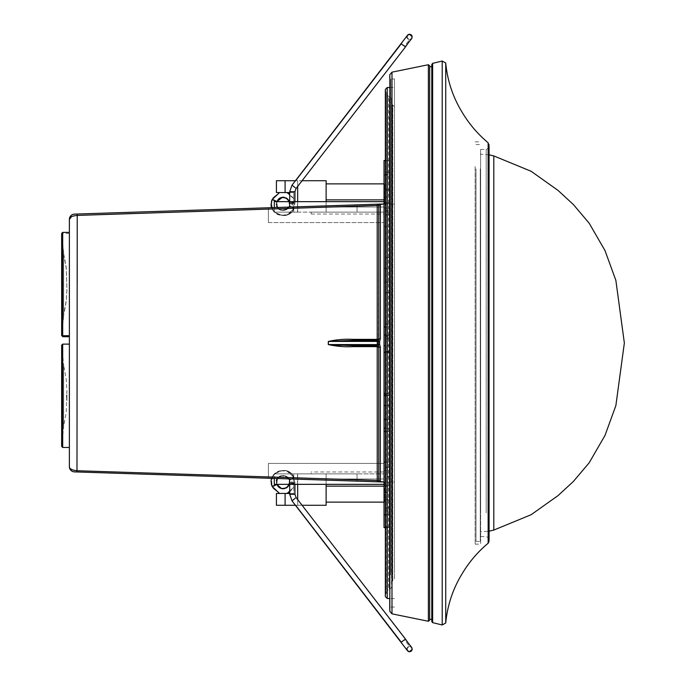 <?xml version="1.0" encoding="UTF-8"?>
<svg xmlns="http://www.w3.org/2000/svg" width="686" height="686" viewBox="0 0 686 686"><rect width="100%" height="100%" fill="white"/><g stroke="black" fill="none" stroke-linecap="round" stroke-linejoin="round"><path stroke-width="0.51" stroke-dasharray="3.43 2.57" d="M480.277 177.271L480.277 531.847L480.277 177.271M480.277 168.859L480.277 541.434L480.277 168.859M475.998 168.859L475.998 541.434L475.998 168.859M394.484 135.571L394.484 579.361L394.484 135.571M394.484 482.026L394.484 203.974L394.484 482.026L384.014 482.026L394.484 482.026M384.014 484.342L274.297 484.342L384.486 484.342L384.486 482.026L384.486 502.118L384.486 482.026L379.744 481.881L378.5 480.98L378.775 463.402L378.775 480.337A1.569 1.569 0 0 0 380.301 481.906L378.775 480.337A1.569 1.569 0 0 0 380.301 481.906L378.775 480.337L378.775 347.185L377.206 345.615L353.024 345.615L377.206 345.615L377.326 341.431L379.632 341.388L380.353 338.815L380.353 204.479L384.486 203.974L384.014 203.974L384.486 203.974L384.014 203.974L384.486 203.974L384.486 183.882L384.486 203.974L384.014 203.974L394.484 203.974L384.014 203.974L384.014 212.128L326.124 212.128L326.124 207.001L384.014 207.001L384.014 214.015L384.014 207.001L326.124 207.001L326.124 212.128L326.124 201.658L274.297 201.658L384.486 201.658L326.124 201.658L326.124 180.718L276.424 180.718L276.424 192.552L293.762 192.552L293.762 212.128L293.762 192.552L289.698 192.552L289.698 191.703L294.937 191.703L289.698 191.703L294.937 191.703L294.937 203.305L292.716 203.305L292.716 201.658L297.527 201.658L297.527 212.128L274.297 212.128L384.014 212.128L326.124 212.128L326.124 201.658L297.673 201.658L297.673 180.718L295.632 180.718L292.03 185.143L296.095 188.453L294.937 191.703M285.093 505.282L285.093 493.448L276.424 493.448L276.424 505.282L297.673 505.282L297.673 473.872L297.673 484.342L291.773 484.342L291.773 482.695L291.773 484.342L274.297 484.342L274.297 473.872L384.014 473.872L326.124 473.872L326.124 479L384.014 479L384.014 482.026L384.486 482.026L384.014 482.026L384.486 482.026L384.014 482.026L384.014 471.985L384.014 479L326.124 479L326.124 473.872L326.124 484.342L297.673 484.342L297.673 501.192L297.673 499.571L302.303 505.282L326.124 505.282L326.124 484.342L384.486 484.342L384.486 482.026L384.486 484.342L384.486 482.026L384.014 482.026L389.245 482.026L389.245 476.839L389.245 527.594L389.245 324.161L384.014 324.161L384.014 207.961L389.245 207.961L389.245 189.122L389.245 334.502L384.014 334.305L389.245 334.502L389.245 482.026L384.014 482.026L384.014 476.839L389.245 476.839M297.673 201.658L297.673 180.718L297.673 212.128L297.673 201.658L297.673 212.128L274.297 212.128L357.046 212.128L357.046 204.857L268.406 207.764L384.014 203.974L384.014 207.001L326.124 207.001L384.014 207.001L384.014 203.974L384.014 222.598L384.014 212.128L357.046 212.128L357.046 204.857L389.245 203.974L389.245 210.593L389.245 160.498L389.245 326.965L385.335 326.965M71.618 216.63L77.235 215.421L77.064 214.032L389.245 203.974L389.245 335.72L384.014 335.428L389.245 335.463M77.064 214.032L74.44 214.118M292.871 500.171L292.03 500.857L295.632 505.282L297.673 505.282L297.673 473.872L274.297 473.872L357.046 473.872L357.046 481.143L268.406 478.236L268.406 463.402L384.014 463.402L268.406 463.402L268.406 478.236L378.741 481.855M380.301 481.906L384.014 482.026L380.353 481.521L380.353 347.09L378.775 347.09L378.44 344.569L328.277 344.561C336.354 346.37 344.604 347.065 353.024 346.644L377.206 346.644L377.231 480.474L76.986 470.725L76.978 471.968L74.44 471.882M76.978 471.968L379.744 481.881M326.124 484.342L326.124 473.872L384.014 473.872L357.046 473.872L357.046 481.143L384.014 482.026L384.014 352.064L389.245 352.064L384.014 352.064L384.014 226.234L389.245 226.234M380.353 347.09L379.675 344.552L378.44 344.569L378.775 205.663L377.257 204.196L378.792 204.145M77.235 215.421L79.396 215.344M133.11 213.535L377.206 205.483L377.274 204.196M379.701 204.119L377.206 205.483L377.214 269.872M378.775 339.33L378.775 205.663A1.569 1.569 0 0 1 380.301 204.094L378.775 205.663A1.569 1.569 0 0 1 380.301 204.094L378.775 205.663L378.775 338.815L378.775 205.646M268.406 222.598L268.406 207.764L268.406 222.598L384.014 222.598L268.406 222.598M377.231 480.474L377.257 481.804L378.5 480.98L377.231 480.474M378.775 480.337L378.775 347.09L377.206 345.615L378.775 347.185M380.353 338.815L378.775 338.815L377.206 340.385L353.17 340.385L328.32 341.439C336.432 339.63 344.706 338.935 353.161 339.356L353.17 340.385L377.206 340.385L378.775 338.815M69.372 466.652L69.372 219.349M69.372 395.788L69.372 344.123L69.372 395.788M69.372 284.038L69.372 232.374L69.372 284.038M76.986 470.725L77.218 282.666M69.372 269.118L69.372 247.912M333.207 345.195L328.362 344.569L328.405 341.431L377.326 341.431L377.206 340.385L353.17 340.385M353.024 346.644L353.024 345.615L339.158 345.435M377.206 346.644L377.206 345.615L353.024 345.615M394.484 343L394.484 78.95L394.484 343M394.484 567.305L394.484 87.405L394.484 567.305M429.659 620.247L429.659 66.662M431.794 585.51L431.794 66.662L431.794 585.51M431.794 619.338L431.794 66.662M486.177 512.879L486.177 149.419L486.177 512.879M480.629 512.879L480.629 149.419L480.629 512.879M475.132 166.501L475.132 544.127L475.132 166.501M480.629 166.501L480.629 544.127L480.629 166.501M385.335 596.554L385.335 89.446M385.335 564.998L385.335 90.029L385.909 91.847L385.909 594.153L385.909 91.847L386.75 93.039L386.75 592.961L386.75 93.039L386.99 591.461L386.99 94.539L387.307 590.792L387.504 95.491L387.504 590.509L385.335 595.971L385.335 564.998M385.335 121.002L385.335 595.971M311.195 212.128L326.124 212.128L311.195 212.128L311.195 214.015L311.195 212.128M326.124 199.866L326.124 207.001L326.124 199.866L384.486 199.866L326.124 199.866L326.124 183.882L326.124 199.866L384.014 199.866M384.014 201.658L384.486 201.658L384.486 203.974L384.486 201.658L384.486 203.974L384.486 201.658L326.124 201.658M274.297 207.566L274.297 201.658L274.297 212.128L274.297 201.658L292.716 201.658L292.716 203.305C292.27 205.757 291.962 205.757 291.773 203.305L291.773 201.658L291.773 203.305C291.962 205.757 292.27 205.757 292.716 203.305L294.937 203.305L293.857 203.305L294.937 203.305L292.296 211.451L287.545 214.624L281.757 215.267L274.143 212.06L271.399 207.661M297.673 186.515L302.303 180.718L297.673 180.718L297.673 186.429L302.38 180.718M293.762 202.293L293.762 202.756L289.655 203.022L290.984 203.107C288.617 203.133 289.466 202.867 293.514 202.31C295.1 202.533 294.26 202.799 290.984 203.107C288.617 203.133 289.466 202.867 293.514 202.31C295.1 202.533 294.26 202.799 290.984 203.107L293.762 202.756L293.762 202.293M289.698 201.658L289.698 203.305L291.773 203.305L289.698 203.305L289.698 194.001L293.771 198.7L293.762 208.938L293.762 198.7L293.762 208.938L293.762 198.7L286.688 192.552L279.554 192.552L286.688 192.552L279.554 192.552L286.688 192.552L293.762 198.7L286.688 192.552L293.762 198.7L286.688 192.552L279.554 192.552L272.068 199.643L276.964 201.495L272.453 199.635M276.767 201.29L272.11 199.729L276.921 201.41C279.536 193.212 293.145 198.203 289.535 206.383L293.762 207.995L293.762 198.717L293.762 207.995L289.278 206.143L294.165 208.004L289.535 206.383C293.145 198.203 279.536 193.212 276.921 201.41L276.304 201.032C277.744 201.916 276.552 201.607 272.728 200.106C272.385 199.506 273.577 199.815 276.304 201.032C277.744 201.916 276.552 201.607 272.728 200.106C272.385 199.506 273.577 199.815 276.304 201.032C277.744 201.916 276.552 201.607 272.728 200.106C272.385 199.506 273.577 199.815 276.304 201.032C277.744 201.916 276.552 201.607 272.728 200.106C272.385 199.506 273.577 199.815 276.304 201.032L272.068 199.643C270.576 210.748 275.429 215.901 286.611 215.104L293.762 208.938L293.762 198.726L293.762 208.938C288.086 222.435 266.194 212.969 272.068 199.643L273.517 199.918M280.214 192.552L286.688 192.552L279.554 192.552L272.068 199.643L272.959 197.791L272.068 199.643C266.211 213.063 288.171 222.384 293.762 208.938C288.146 222.401 266.211 213.037 272.068 199.643L272.068 199.643C266.194 212.969 288.086 222.435 293.762 208.938L286.611 215.104C275.429 215.901 270.576 210.748 272.068 199.643C266.211 213.063 288.171 222.384 293.762 208.938C288.146 222.401 266.211 213.037 272.068 199.643L279.554 192.552L286.688 192.552L280.214 192.552M276.921 201.401L272.068 199.643L279.554 192.552L273.071 197.602L279.554 192.552L286.688 192.552L293.762 198.7L286.688 192.552M279.922 192.552L286.105 192.552L279.922 192.552M286.499 192.552L279.905 192.552L286.499 192.552M286.036 192.552L280.205 192.552L286.036 192.552M288.797 200.492L289.278 206.143C284.476 215.207 273.92 207.927 276.964 201.495L276.964 201.495C274.777 210.971 286.285 213.483 289.278 206.143L294.165 208.004L289.286 206.126C291.601 196.05 278.876 194.721 276.964 201.495C274.975 205.946 276.698 208.793 282.135 210.045C288.309 209.221 290.838 206.975 289.698 203.305L293.857 203.305L289.698 203.305C290.838 206.975 288.309 209.221 282.135 210.045C276.698 208.793 274.975 205.946 276.964 201.495L272.068 199.643C269.006 203.322 271.93 215.164 281.757 215.267C288.626 216.733 293.025 212.737 294.937 203.305L294.937 201.658M402.116 44.461L401.25 43.827L407.415 35.38L406.987 37.507L409.533 39.531L411.66 38.442L405.477 46.922L296.095 188.453L292.03 185.143L289.698 191.703M409.533 39.531A2.615 2.615 0 0 0 412.14 36.632A2.615 2.615 0 0 1 409.533 39.531A2.615 2.615 0 0 1 406.987 37.507A2.615 2.615 0 0 0 409.533 39.531L404.611 46.288L405.477 46.922L402.116 44.461L404.611 46.288L409.533 39.531M407.415 35.38A2.615 2.615 0 0 0 407.09 35.981A2.615 2.615 0 0 1 407.415 35.38L407.167 35.809M406.995 36.298A2.615 2.615 0 0 0 406.927 36.735A2.615 2.615 0 0 1 406.995 36.298M326.124 473.872L311.195 473.872L311.195 471.985L311.195 473.872L326.124 473.872M384.014 479L326.124 479L326.124 502.118L326.124 479L384.014 479M384.014 486.134L326.124 486.134M297.673 484.342L297.673 473.872L274.297 473.872L274.297 484.342L274.297 478.434M297.527 484.342L297.527 473.872L297.527 484.342M276.767 484.71L272.068 486.357C270.576 475.252 275.429 470.099 286.611 470.896L293.762 477.062L293.762 487.283L293.762 478.005L293.762 487.283L293.762 478.005L289.278 479.857L294.165 477.996L289.535 479.617C293.145 487.797 279.536 492.788 276.921 484.59L272.068 486.357L276.304 484.968C277.744 484.084 276.552 484.393 272.728 485.894C272.385 486.494 273.577 486.185 276.304 484.968C277.744 484.084 276.552 484.393 272.728 485.894C272.385 486.494 273.577 486.185 276.304 484.968C277.744 484.084 276.552 484.393 272.728 485.894C272.385 486.494 273.577 486.185 276.304 484.968C277.744 484.084 276.552 484.393 272.728 485.894C272.385 486.494 273.577 486.185 276.304 484.968L272.068 486.357C266.194 473.031 288.086 463.565 293.762 477.062L293.762 487.3L293.762 477.885L293.762 487.3L289.698 491.999L289.698 482.695L291.773 482.695C291.962 480.243 292.27 480.243 292.716 482.695L292.716 484.342L292.716 482.695C292.27 480.243 291.962 480.243 291.773 482.695L294.937 482.695L292.716 482.695L294.937 482.695L294.937 484.342M285.093 493.448L293.762 493.448L293.762 473.872L293.762 493.448L289.698 493.448L289.698 494.297L294.937 494.297L289.698 494.297L294.937 494.297L294.937 482.695L289.698 482.695C290.838 479.025 288.309 476.779 282.135 475.955C276.698 477.207 274.975 480.054 276.964 484.505L272.453 486.365M293.762 483.707L293.762 483.244L289.655 482.978L290.984 482.893C288.617 482.867 289.466 483.133 293.514 483.69C295.1 483.467 294.26 483.201 290.984 482.893C288.617 482.867 289.466 483.133 293.514 483.69C295.1 483.467 294.26 483.201 290.984 482.893L293.762 483.244L293.762 483.707M286.688 493.448L293.771 487.3L286.688 493.448L293.762 487.3L286.688 493.448L279.554 493.448L286.036 493.448L279.554 493.448L272.068 486.357C266.211 472.937 288.171 463.616 293.762 477.062L293.762 487.3L293.762 478.005L293.762 487.3L286.688 493.448L279.554 493.448L286.688 493.448L279.554 493.448L286.688 493.448L293.762 487.3L286.688 493.448L293.762 487.3L286.688 493.448L279.554 493.448L272.068 486.357L273.517 486.082M276.921 484.599L272.11 486.271L276.921 484.59C279.536 492.788 293.145 487.797 289.535 479.617L293.762 478.005L293.762 487.283L293.762 477.062C288.146 463.599 266.211 472.963 272.068 486.357L272.959 488.209L272.068 486.357C266.194 473.031 288.086 463.565 293.762 477.062L286.611 470.896C275.429 470.099 270.576 475.252 272.068 486.357C266.211 472.937 288.171 463.616 293.762 477.062C288.146 463.599 266.211 472.963 272.068 486.357L279.554 493.448L273.071 488.398L279.554 493.448L272.068 486.357C269.006 482.678 271.93 470.836 281.757 470.733C288.626 469.267 293.025 473.263 294.937 482.695L292.296 474.549L287.545 471.376L281.757 470.733L274.143 473.94L271.399 478.339M302.38 505.282L297.673 499.485M297.673 505.282L302.303 505.282L297.673 505.282M402.116 641.539L401.25 642.173L407.415 650.62L406.987 648.493L409.533 646.469L411.651 647.541L296.095 497.547L294.937 494.297M409.533 646.469A2.615 2.615 0 0 1 412.14 649.368A2.615 2.615 0 0 0 409.533 646.469A2.615 2.615 0 0 0 406.987 648.493A2.615 2.615 0 0 1 409.533 646.469L404.611 639.712L405.477 639.078L402.116 641.539L404.611 639.712L409.533 646.469M407.415 650.62A2.615 2.615 0 0 1 407.09 650.019A2.615 2.615 0 0 0 407.415 650.62L407.167 650.191M406.995 649.702A2.615 2.615 0 0 1 406.927 649.265A2.615 2.615 0 0 0 406.995 649.702M389.245 210.593L384.014 210.593L384.014 335.72L389.245 335.72M389.245 335.428L389.245 352.132L384.014 352.132L384.014 335.428M389.245 352.132L389.245 393.43L385.335 393.43M385.335 462.115L389.245 462.115L389.245 499.82L389.245 462.115L384.014 462.115L384.014 352.493L389.245 352.493L384.014 352.484L384.014 345.581L384.014 352.132M385.335 431.443L389.245 431.443L389.245 462.115L389.245 326.965M385.335 499.82L389.245 499.82M384.014 462.115L384.014 476.839M389.245 431.443L389.245 419.386L385.335 419.386M384.014 419.386L389.245 419.386L389.245 405.417L384.014 405.417M385.335 405.417L389.245 405.417L389.245 393.43M384.014 395.616L384.014 394.544L384.014 395.616M384.014 394.544L389.245 394.544L389.245 395.479L384.014 395.479M385.335 202.739L389.245 202.739M385.335 160.498L389.245 160.498L384.014 160.498L384.014 174.373L389.245 174.373M384.014 210.593L384.014 174.373M389.245 345.581L389.245 338.67L389.245 345.581L385.335 345.581M384.014 345.581L384.014 338.67L384.014 345.581M389.245 172.057L384.014 172.057L384.014 196.882L389.245 196.882L389.245 172.057L389.245 196.882M389.245 211.803L384.014 211.803L384.014 214.855L384.014 196.882M384.014 211.803L384.014 190.031L389.245 190.031M384.014 172.057L384.014 190.031M384.014 226.234L384.014 189.122L389.245 189.122M384.014 207.961L384.014 189.122M389.245 207.961L389.245 324.161M384.014 324.161L384.014 486.005L389.245 486.005M384.014 486.005L384.014 526.899L389.245 526.899M385.335 527.594L389.245 527.594M384.014 526.899L384.014 527.594M385.335 514.817L389.245 514.817M389.245 344.261L389.245 351.498L389.245 344.261M384.014 344.261L384.014 351.498L384.014 344.261M384.014 268.277L389.245 268.277L389.245 292.742L389.245 257.739L389.245 268.277L384.014 268.277L384.014 292.742L384.014 268.277M389.245 282.203L384.014 282.203L389.245 282.203M389.245 467.355L384.014 467.355L384.014 492.557L389.245 492.557L389.245 467.355L389.245 492.557M389.245 507.872L384.014 507.872L384.014 511.019L384.014 492.557M384.014 507.872L384.014 485.808L389.245 485.808M384.014 467.355L384.014 485.808M493.8 530.072L493.8 155.928M480.337 177.271L480.337 531.856L480.337 177.271M379.632 341.388L379.675 344.552M328.277 344.561L328.32 341.439M62.692 260.294L62.692 233.403L62.692 260.294M62.692 232.374L62.692 336.723M62.692 344.123L62.692 447.452M61.671 309.232L61.671 335.463L63.644 316.392L63.644 252.705L63.644 315.371L63.644 252.705L61.671 233.634L61.671 334.442L63.644 315.371L63.644 253.734L63.644 316.392L63.644 253.734L61.671 234.663L61.671 309.232M61.671 334.871L61.646 234.449L61.646 335.677M61.671 345.384L63.644 364.455L63.644 427.121L63.678 365.775C65.702 375.508 66.593 381.03 66.336 382.351L66.936 390.677L66.336 409.225C66.593 410.545 65.702 416.068 63.678 425.8L63.644 365.475L63.644 427.121L61.671 446.192L61.671 371.623M61.671 259.874L61.671 233.634M63.678 270.678L63.678 315.071C65.702 305.347 66.593 299.825 66.336 298.504L66.936 290.178L66.336 271.63C66.593 270.31 65.702 264.779 63.678 255.055L63.678 270.678M63.678 269.649L63.678 314.051C65.702 304.318 66.593 298.796 66.336 297.475L66.936 289.149L66.336 270.601C66.593 269.281 65.702 263.758 63.678 254.026L63.678 269.649M390.763 574.722L390.763 343L390.763 574.722M390.763 343L390.763 78.95L390.763 343M389.717 608.13L389.717 77.87M389.828 611.355L389.828 74.645M391.989 72.159L391.989 613.841M428.373 621.267L428.373 64.733M432.634 622.639L432.634 63.361M442.213 624.963L442.213 61.037M445.728 622.999L445.728 63.001M488.149 543.226L488.149 142.774M488.998 541.52L488.998 144.48M489.084 146.281L489.084 539.719M487.875 513.651L487.875 148.545L487.875 513.651M387.221 598.475L387.221 87.525M387.504 125.795L387.504 590.509L388.576 589.42L388.576 96.58L388.576 589.42L389.322 589.103L389.322 96.898L387.504 95.491L387.504 125.795M389.322 127.021L389.322 589.103L389.871 589.103L389.871 96.898L389.871 589.103L391.526 587.499L391.526 98.501L391.783 582.525L391.783 103.475L391.526 98.501L389.322 96.898L389.322 127.021M391.783 132.792L391.783 582.525L392.478 581.068L392.478 104.932L392.778 580.69L392.778 105.31L391.783 103.475L391.783 132.792M394.484 106.639L392.778 105.31L392.778 580.69L394.484 579.361M285.093 192.552L285.093 180.718M289.792 206.16C292.356 206.889 293.651 207.489 293.659 207.969L289.792 206.16C292.356 206.889 293.651 207.489 293.659 207.969L289.792 206.16C292.356 206.889 293.651 207.489 293.659 207.969L289.792 206.16C292.356 206.889 293.651 207.489 293.659 207.969L289.792 206.16M274.331 200.201L276.124 200.938M276.158 200.955L276.698 201.247M401.25 43.827L404.611 46.288L401.25 43.827M275.952 201.35C272.968 200.372 272.008 199.849 273.079 199.789C276.947 201.247 277.907 201.77 275.952 201.35M292.871 185.829L292.03 185.143M289.792 479.84C292.356 479.111 293.651 478.511 293.659 478.031L289.792 479.84C292.356 479.111 293.651 478.511 293.659 478.031L289.792 479.84C292.356 479.111 293.651 478.511 293.659 478.031L289.792 479.84C292.356 479.111 293.651 478.511 293.659 478.031L289.792 479.84M274.331 485.799L276.124 485.062M276.158 485.045L276.698 484.753M295.254 498.225L292.03 500.857L295.254 498.225M401.25 642.173L404.611 639.712L401.25 642.173M275.952 484.65C272.968 485.628 272.008 486.151 273.079 486.211C276.947 484.753 277.907 484.23 275.952 484.65M389.245 428.201L385.335 428.201M384.014 175.11L389.245 175.11M384.014 470.502L389.245 470.502M480.629 149.419L486.177 149.419L487.875 148.545L489.084 146.401L489.084 531.17L480.277 531.847M489.084 154.83L480.277 154.153M475.998 541.434L480.277 541.434M475.998 144.566L480.277 144.566M69.372 233.403L62.692 233.403L61.646 234.449L61.646 334.657L61.646 284.038M61.646 446.406L61.646 345.169M66.936 398.24L66.936 390.677L66.482 395.788L66.936 400.898L66.936 398.24M394.484 607.05L390.763 607.05L389.717 608.096M394.484 598.595L389.717 598.518L389.717 77.904L390.763 78.95L394.484 78.95M480.629 536.581L486.177 536.581L487.875 537.455L489.084 539.599M475.132 141.873L480.629 141.873M475.132 544.127L480.629 544.127M389.717 87.482L394.484 87.405M311.195 214.015L384.014 214.015M384.014 183.882L384.486 183.882M276.964 201.495L281.663 197.405L283.395 197.242L281.663 197.405L276.964 201.495C276.852 212.54 282.126 209.873 285.067 210.105L289.278 206.143C286.679 214.212 273.585 209.307 276.964 201.495L276.964 201.495C274.777 210.971 286.285 213.483 289.278 206.143C291.601 196.05 278.876 194.721 276.964 201.495C276.852 212.54 282.126 209.873 285.067 210.105L289.278 206.143C284.476 215.207 273.92 207.927 276.964 201.495C284.321 193.418 284.484 198.477 287.142 198.606C289.501 200.655 290.212 203.167 289.278 206.143C286.679 214.212 273.585 209.307 276.964 201.495C281.937 192.354 292.279 199.815 289.278 206.143L289.338 201.658L289.278 206.143C290.873 194.687 278.696 195.579 276.964 201.495M287.503 198.914L289.655 203.022L287.503 198.914M282.538 197.259L283.189 197.242M284.39 197.362L286.011 197.911M286.937 198.46L288.643 200.235M406.927 36.718L406.961 37.404M384.014 471.985L311.195 471.985M384.486 502.118L384.014 502.118M289.698 484.342L289.698 482.695C290.838 479.025 288.309 476.779 282.135 475.955C276.698 477.207 274.975 480.054 276.964 484.505L281.663 488.595L283.395 488.758L281.663 488.595L276.964 484.505C274.777 475.029 286.285 472.517 289.278 479.857C291.601 489.95 278.876 491.279 276.964 484.505C276.852 473.46 282.126 476.127 285.067 475.895L289.278 479.857C284.476 470.793 273.92 478.073 276.964 484.505L276.964 484.505C274.777 475.029 286.285 472.517 289.278 479.857C286.679 471.788 273.585 476.693 276.964 484.505C276.852 473.46 282.126 476.127 285.067 475.895L289.278 479.857C291.601 489.95 278.876 491.279 276.964 484.505C284.321 492.582 284.484 487.523 287.142 487.394C289.501 485.345 290.212 482.833 289.278 479.857C284.476 470.793 273.92 478.073 276.964 484.505C281.937 493.646 292.279 486.185 289.278 479.857C286.679 471.788 273.585 476.693 276.964 484.505C278.696 490.421 290.873 491.313 289.278 479.857L288.797 485.508M287.503 487.086L289.655 482.978L287.503 487.086M277.564 485.714L281.663 488.595M282.538 488.741L283.189 488.758M284.39 488.638L286.011 488.089M286.937 487.54L288.643 485.765M289.338 484.342L289.278 479.857L289.338 484.342M292.03 500.857L289.698 494.297M406.927 649.282L406.961 648.596M389.245 395.616L385.335 395.616M389.245 338.67L384.014 338.67M389.245 214.855L384.014 214.855M389.245 352.064L384.014 352.064M389.245 351.498L384.014 351.498M389.245 337.032L384.014 337.032M389.245 257.739L384.014 257.739M389.245 292.742L384.014 292.742M389.245 511.019L384.014 511.019"/><path stroke-width="1.03" d="M77.218 282.666L77.235 215.421L77.064 214.032L74.44 214.118C71.353 214.504 69.663 216.253 69.372 219.349A5.231 5.231 0 0 1 74.44 214.118M77.064 214.032L378.681 204.154L377.257 204.196L377.206 205.483L77.235 215.421C72.039 215.901 69.423 217.213 69.372 219.349L69.372 466.652C69.663 469.747 71.353 471.496 74.44 471.882A5.231 5.231 0 0 1 69.372 466.652C69.363 468.787 71.893 470.15 76.986 470.725L377.231 480.474L377.257 481.804L384.014 482.026L380.353 481.521L378.775 480.337L378.775 347.09L378.44 344.569L377.326 344.569L377.206 340.385L378.775 338.815L377.206 339.356L378.775 338.815L377.351 340.376M380.301 481.906L380.301 481.906A1.569 1.569 0 0 1 378.775 480.337A1.569 1.569 0 0 0 380.301 481.906L378.5 480.98L378.775 480.337A1.569 1.569 0 0 0 380.301 481.906L380.353 347.09L379.675 344.552L378.44 344.569L378.423 341.431L379.632 341.388L380.353 338.815L380.353 204.479L384.014 203.974L378.681 204.154M379.744 481.881L74.44 471.882M71.618 216.63L69.372 219.349M79.396 215.344L133.11 213.535M380.353 338.815L378.775 338.867L378.775 205.663A1.569 1.569 0 0 1 380.301 204.094A1.569 1.569 0 0 0 378.775 205.663L377.274 204.196M379.701 204.119L377.206 205.483L377.206 340.385L353.17 340.385L353.161 339.356L377.206 339.356L353.161 339.356C344.715 338.935 336.432 339.63 328.32 341.439L353.17 340.385M380.353 347.09L378.775 347.185L377.206 345.615L377.326 344.569L328.277 344.561L328.32 341.439M377.377 345.624L353.024 345.615L328.362 344.569L328.405 341.431L378.423 341.431L378.775 338.867M380.353 204.479L378.775 205.663A1.569 1.569 0 0 1 380.301 204.094L380.353 204.479M377.257 346.644L378.775 347.185L377.206 346.644L377.231 480.474L378.5 480.98L377.274 481.804M77.235 215.421L76.986 470.725C71.893 470.15 69.363 468.787 69.372 466.652M353.024 345.615L353.024 346.644C344.604 347.065 336.354 346.37 328.277 344.561M378.775 347.185L378.775 462.355M333.207 345.195L339.158 345.435M377.24 340.385L377.214 269.872M377.206 346.644L377.206 345.615L377.206 346.644L353.024 346.644M431.794 64.39L431.794 621.61L432.634 622.639L432.634 63.361L431.794 64.39L431.794 66.662L429.659 66.662L429.659 65.753L429.659 620.247L428.373 621.267L391.989 613.841L391.989 72.159L389.828 74.645L389.828 611.355L391.989 613.841M431.794 621.61L431.794 619.338L429.659 619.338M387.221 598.475L387.221 87.525L385.335 89.446L385.335 596.554L387.221 598.475L389.717 598.518L389.717 608.062M385.335 90.029L385.335 121.002M384.014 199.866L326.124 199.866M326.124 201.658L326.124 180.718L302.38 180.718M276.424 192.552L276.424 180.718L276.424 192.552L289.698 192.552L289.698 194.001L286.688 192.552M402.116 44.461L401.25 43.827L295.632 180.718L276.424 180.718M297.673 201.658L297.673 186.515M274.297 207.566L274.297 201.658L384.014 201.658M272.231 199.609L276.964 201.495L282.538 197.259M292.871 185.829L292.03 185.143L289.698 191.703L294.937 191.703L296.095 188.453L405.477 46.922C411.609 37.91 411.874 39.488 412.14 36.632L411.651 38.459L412.14 36.632L409.533 34.3L407.415 35.38L406.961 37.404M412.14 36.632A2.615 2.615 0 0 0 407.415 35.38L407.415 35.38A2.615 2.615 0 0 1 412.14 36.632M406.927 36.735A2.615 2.615 0 0 0 406.935 37.181A2.615 2.615 0 0 1 406.927 36.735M384.014 486.134L326.124 486.134M302.38 505.282L326.124 505.282L326.124 484.342M402.116 641.539L401.25 642.173L295.632 505.282L285.093 505.282L285.093 493.448L289.698 493.448L289.698 491.999L286.688 493.448M297.673 499.485L297.673 484.342M384.014 484.342L274.297 484.342L274.297 478.434M285.093 493.448L276.424 493.448L276.424 505.282L285.093 505.282M276.424 505.282L276.424 493.448M272.231 486.391L276.964 484.505L277.564 485.714M294.937 484.342L294.937 494.297L296.095 497.547L405.477 639.078C411.609 648.09 411.874 646.512 412.14 649.368L411.651 647.541L412.14 649.368L409.533 651.7L407.415 650.62L406.961 648.596M412.14 649.368A2.615 2.615 0 0 1 407.415 650.62L407.415 650.62A2.615 2.615 0 0 0 412.14 649.368M406.927 649.265A2.615 2.615 0 0 1 406.935 648.819A2.615 2.615 0 0 0 406.927 649.265M385.335 527.594L384.014 527.594L384.014 499.82L385.335 499.82M384.014 499.82L384.014 462.115L385.335 462.115M384.014 462.115L384.014 419.386L385.335 419.386M385.335 405.417L384.014 405.417L384.014 419.386M384.014 405.417L384.014 202.739L385.335 202.739M384.014 202.739L384.014 160.498L385.335 160.498M384.014 514.817L385.335 514.817M493.8 178.832L493.8 530.072L531.101 514.732L558.035 495.601L573.359 481.478L589.163 462.81L605.001 435.421L615.865 405.615L624.354 343L615.865 280.385L605.001 250.579L589.163 223.19L573.359 204.522L558.035 190.399L531.101 171.268L493.8 155.928L493.8 178.832M379.632 341.388L379.675 344.552M76.986 470.725L76.978 471.968M69.372 336.723L62.692 336.723L62.692 232.374L61.646 233.42L61.671 259.874M69.372 447.452L62.692 447.452L62.692 344.123L61.646 345.169L61.646 446.406L61.671 371.623M62.692 336.723L61.671 334.871M69.372 335.703L62.692 335.703L61.646 334.657L61.671 284.038L61.646 335.677M391.989 72.159L428.373 64.733L428.373 621.267M432.634 63.361L442.213 61.037L442.213 624.963L432.634 622.639M488.998 144.48L488.998 541.52L489.084 146.281L488.149 142.774C477.996 134.285 469.49 124.38 462.621 113.061C453.086 97.721 447.461 81.034 445.728 63.001L445.728 622.999L442.213 624.963M488.149 142.774L488.149 543.226C477.996 551.716 469.49 561.62 462.621 572.939C453.086 588.279 447.461 604.966 445.728 622.999M285.093 192.552L285.093 180.718M272.453 199.635L273.079 199.789M273.517 199.918L274.331 200.201M295.254 187.775L292.871 185.829L295.254 187.775M404.611 46.288L402.116 44.461L404.611 46.288M272.453 486.365L273.079 486.211M273.517 486.082L274.331 485.799M294.937 494.297L289.698 494.297L289.698 484.342M295.254 498.225L292.871 500.171L295.254 498.225M292.871 500.171L292.03 500.857L289.698 494.297M404.611 639.712L402.116 641.539L404.611 639.712M384.014 431.443L385.335 431.443M385.335 428.201L384.014 428.201M385.335 393.43L384.014 393.43M384.014 345.581L385.335 345.581M385.335 326.965L384.014 326.965M493.8 530.072L489.084 531.17L489.084 539.599L489.084 146.281M493.8 155.928L489.084 154.83M69.372 344.123L62.692 344.123M69.372 232.374L62.692 232.374M62.692 447.452L61.646 446.406M61.646 284.038L61.671 233.634M389.717 77.87L389.828 74.645M389.717 608.13L389.828 611.355M428.373 64.733L429.659 65.753M445.728 63.001L442.213 61.037M488.998 541.52L488.149 543.226M387.221 87.525L389.717 87.482M326.124 183.882L384.014 183.882M283.395 197.242L287.503 198.914L283.395 197.242M272.068 199.643L279.554 192.552L272.068 199.643L279.554 192.552L272.068 199.643L271.021 204.942L271.399 207.661M283.189 197.242L284.39 197.362M286.011 197.911L286.937 198.46M276.964 201.504L281.552 197.422L286.173 197.988L289.338 201.658L287.631 199.034L284.27 197.336L281.2 197.525L279.253 198.494L276.964 201.495M294.937 191.703L294.937 201.658M289.698 191.703L289.698 201.658M292.03 185.143L407.415 35.38M406.995 36.272L406.927 36.718M384.014 502.118L326.124 502.118M283.395 488.758L287.503 487.086L283.395 488.758M272.068 486.357L279.554 493.448L272.068 486.357L279.554 493.448L272.068 486.357L271.021 481.058L271.399 478.339M281.663 488.595L282.538 488.741M283.189 488.758L284.39 488.638M286.011 488.089L286.937 487.54M276.964 484.496L281.552 488.578L286.173 488.012L289.338 484.342L287.631 486.966L284.27 488.664L281.2 488.475L279.253 487.506L276.964 484.505M292.03 500.857L407.415 650.62M406.995 649.728L406.927 649.282M385.335 395.616L384.014 395.616"/></g></svg>
